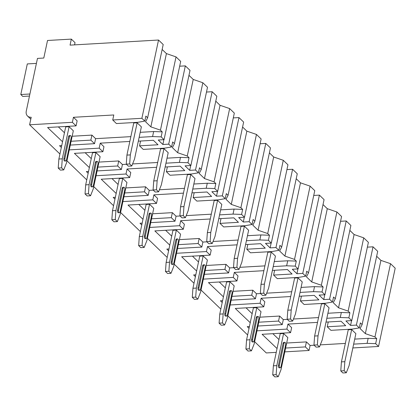<?xml version="1.0" encoding="UTF-8"?>
<svg xmlns="http://www.w3.org/2000/svg" width="416" height="416" viewBox="0 0 416 416"><rect width="100%" height="100%" fill="white"/><g stroke="black" fill="none" stroke-linecap="round" stroke-linejoin="round"><path stroke-width="0.62" d="M73.445 117.296L72.379 122.314L29.604 124.779L31.205 117.255A7.322 5.559 134 0 1 27.508 116.002A7.322 5.559 134 0 1 26.27 111.093L37.471 58.406L43.789 58.042L47.523 40.482L71.339 39.109L70.06 45.131L158.527 40.03L141.887 118.305L112.726 119.985L113.792 114.967L73.445 117.296L77.142 120.858L76.076 125.876L72.379 122.314M286.666 343.034L306.426 341.895L305.36 346.908L309.052 350.47L284.788 351.874M306.426 341.895L310.118 345.452L309.052 350.47M287.95 324.085L286.884 329.103L290.581 332.665L291.647 327.647L287.95 324.085L317.517 322.379M259.854 317.184L279.614 316.046L283.306 319.608L282.24 324.626L257.977 326.024M279.614 316.046L278.543 321.064L282.24 324.626M261.139 298.236L260.073 303.254L263.765 306.816L264.831 301.798L261.139 298.236L290.706 296.53M233.043 291.335L252.798 290.196L256.495 293.758L255.429 298.776L231.161 300.175M252.798 290.196L251.732 295.214L255.429 298.776M234.328 272.386L233.256 277.404L236.954 280.966L238.02 275.948L234.328 272.386L263.89 270.681M206.227 265.486L225.987 264.347L229.679 267.909L228.613 272.927L204.35 274.326M225.987 264.347L224.921 269.365L228.613 272.927M207.511 246.537L206.445 251.555L210.142 255.117L211.208 250.099L207.511 246.537L237.078 244.832M179.416 239.637L199.17 238.498L202.868 242.06L201.802 247.078L177.538 248.477M199.17 238.498L198.104 243.516L201.802 247.078M180.7 220.688L179.634 225.706L183.326 229.268L184.392 224.25L180.7 220.688L210.267 218.982M152.604 213.788L172.359 212.649L176.056 216.211L174.985 221.229L150.722 222.628M172.359 212.649L171.293 217.667L174.985 221.229M153.884 194.839L152.818 199.857L156.515 203.419L157.581 198.401L153.884 194.839L183.451 193.133M125.788 187.938L145.548 186.8L149.24 190.362L148.174 195.38L123.911 196.778M145.548 186.8L144.482 191.818L148.174 195.38M127.072 168.99L126.006 174.008L129.698 177.57L130.77 172.552L127.072 168.99L156.64 167.289M98.977 162.089L118.732 160.95L122.429 164.512L121.363 169.53L97.1 170.929M118.732 160.95L117.666 165.968L121.363 169.53M100.261 143.146L99.195 148.158L102.887 151.72L103.953 146.708L100.261 143.146L129.828 141.44M72.16 136.245L91.92 135.101L95.612 138.663L94.546 143.681L70.283 145.08M91.92 135.101L90.854 140.119L94.546 143.681M305.36 346.908L285.6 348.052M277.046 348.54L262.096 334.303L290.581 332.665M354.718 339.108L368.155 338.333L367.089 343.351L353.652 344.126M99.195 148.158L69.264 149.885M89.357 167.601L74.402 153.364L102.887 151.72M117.666 165.968L97.911 167.107M88.546 171.423L86.362 171.548L88.15 173.274M126.006 174.008L96.075 175.734M116.168 193.45L101.218 179.213L129.698 177.57M144.482 191.818L124.722 192.956M115.357 197.272L113.178 197.397L114.962 199.124M152.818 199.857L122.892 201.583M142.984 219.3L128.029 205.062L156.515 203.419M171.293 217.667L151.533 218.806M142.168 223.122L139.989 223.246L141.778 224.968M179.634 225.706L149.703 227.432M169.796 245.149L154.846 230.911L183.326 229.268M198.104 243.516L178.35 244.655M168.984 248.971L166.806 249.096L168.589 250.817M206.445 251.555L176.514 253.282M196.607 270.998L181.657 256.76L210.142 255.117M224.921 269.365L205.161 270.504M195.796 274.82L193.617 274.945L195.406 276.666M233.256 277.404L203.33 279.131M223.423 296.847L208.468 282.61L236.954 280.966M251.732 295.214L231.977 296.353M222.607 300.669L220.428 300.794L222.217 302.515M260.073 303.254L230.142 304.98M250.234 322.696L235.284 308.459L263.765 306.816M278.543 321.064L258.788 322.202M249.423 326.513L247.244 326.643L249.028 328.364M286.884 329.103L256.953 330.829M276.234 352.362L266.276 352.94L254.639 341.718M29.604 124.779L59.935 154.019M66.95 160.779L86.752 179.868M93.761 186.628L113.563 205.717M120.572 212.477L140.374 231.566M147.389 238.326L167.19 257.41M174.2 264.17L194.002 283.26M201.011 290.02L220.813 309.109M227.828 315.869L247.629 334.958M62.54 141.752L47.59 127.514L76.076 125.876M90.854 140.119L71.094 141.263M61.729 145.574L59.55 145.704L61.339 147.425M140.556 141.029L139.537 145.834L158.007 144.768L153.364 140.291L138.336 141.159M95.612 138.663L130.848 136.635M362.133 324.579L377.702 251.321L373.032 246.818L356.392 325.094L359.294 327.891L360.365 322.873L362.133 324.579L360.074 328.552L365.352 333.642L374.956 336.944L376.724 338.645L375.658 343.663L367.089 343.351M368.155 338.333L376.724 338.645M345.353 343.424L320.289 344.869M314.111 345.223L310.118 345.452M278.959 339.55L272.875 333.684M287.83 337.574L283.608 333.502L280.202 333.7L273.38 365.81L272.724 374.858L274.836 376.891L278.242 376.698L281.003 369.684L287.83 337.574M346.289 372.772L349.055 365.763L355.878 333.648L351.655 329.576L348.254 329.774L341.427 361.889L340.777 370.932L342.888 372.97L346.289 372.772L344.178 370.734L340.777 370.932M335.317 298.73L350.891 225.472L346.216 220.969L329.581 299.244L332.483 302.042L333.549 297.024L335.317 298.73L333.258 302.702L338.536 307.793L348.145 311.095L349.913 312.801L348.847 317.814L340.278 317.502L326.841 318.276M327.907 313.258L341.344 312.484L349.913 312.801M283.306 319.608L287.295 319.374M293.472 319.02L318.542 317.574M252.148 313.7L246.059 307.835M261.014 311.724L256.792 307.653L253.391 307.85L246.563 339.96L245.913 349.008L248.024 351.042L251.425 350.849L254.192 343.84L261.014 311.724M319.478 346.923L322.239 339.914L329.066 307.798L324.844 303.727L321.438 303.924L314.616 336.04L313.966 345.082L316.077 347.121L319.478 346.923L317.366 344.89L313.966 345.082M308.506 272.88L324.074 199.623L319.405 195.12L302.765 273.395L305.672 276.193L306.738 271.175L308.506 272.88L306.446 276.853L311.724 281.944L321.329 285.246L323.097 286.952L322.031 291.97L313.461 291.652L300.024 292.427M301.09 287.409L314.532 286.634L323.097 286.952M256.495 293.758L260.484 293.524M266.661 293.171L291.725 291.725M225.332 287.851L219.248 281.986M234.203 285.875L229.98 281.804L226.58 282.001L219.752 314.116L219.102 323.159L221.213 325.198L224.614 325L227.375 317.99L234.203 285.875M292.666 321.074L295.428 314.064L302.25 281.949L298.028 277.878L294.627 278.075L287.799 310.19L287.149 319.233L289.26 321.272L292.666 321.074L290.555 319.041L287.149 319.233M281.689 247.031L297.263 173.774L292.594 169.27L275.954 247.546L278.855 250.344L279.921 245.326L281.689 247.031L279.635 251.009L284.913 256.095L294.518 259.397L296.286 261.102L295.22 266.12L286.65 265.803L273.213 266.578M274.279 261.56L287.716 260.785L296.286 261.102M229.679 267.909L233.667 267.68M239.85 267.322L264.914 265.876M198.52 262.002L192.436 256.136M207.392 260.026L203.164 255.954L199.763 256.152L192.936 288.267L192.286 297.31L194.397 299.348L197.803 299.151L200.564 292.141L207.392 260.026M265.85 295.225L268.611 288.215L275.439 256.1L271.216 252.034L267.816 252.226L260.988 284.341L260.338 293.389L262.449 295.422L265.85 295.225L263.739 293.192L260.338 293.389M254.878 221.182L270.452 147.924L265.777 143.421L249.142 221.697L252.044 224.494L253.11 219.482L254.878 221.182L252.819 225.16L258.097 230.246L267.706 233.548L269.474 235.253L268.408 240.271L259.839 239.954L246.397 240.729M247.468 235.711L260.905 234.936L269.474 235.253M202.868 242.06L206.856 241.831M213.034 241.472L238.098 240.027M171.709 236.158L165.62 230.287M180.575 234.177L176.353 230.105L172.952 230.303L166.124 262.418L165.474 271.461L167.586 273.499L170.986 273.302L173.748 266.292L180.575 234.177M239.039 269.376L241.8 262.366L248.628 230.251L244.405 226.184L240.999 226.377L234.177 258.492L233.527 267.54L235.638 269.573L239.039 269.376L236.928 267.342L233.527 267.54M228.067 195.333L243.636 122.075L238.966 117.572L222.326 195.848L225.233 198.65L226.299 193.632L228.067 195.333L226.008 199.311L231.286 204.396L240.89 207.698L242.658 209.404L241.592 214.422L233.022 214.105L219.586 214.88M220.652 209.867L234.088 209.092L242.658 209.404M176.056 216.211L180.045 215.982M186.222 215.623L211.286 214.178M144.893 210.309L138.809 204.443M153.764 208.328L149.542 204.256L146.136 204.454L139.313 236.569L138.663 245.617L140.774 247.65L144.175 247.452L146.936 240.443L153.764 208.328M212.222 243.532L214.989 236.517L221.811 204.407L217.589 200.335L214.188 200.533L207.36 232.643L206.71 241.691L208.822 243.724L212.222 243.532L210.111 241.493L206.71 241.691M201.25 169.489L216.824 96.226L212.155 91.723L195.515 170.004L198.416 172.801L199.482 167.783L201.25 169.489L199.191 173.462L204.469 178.547L214.079 181.849L215.847 183.555L214.781 188.573L206.211 188.261L192.774 189.036M193.84 184.018L207.277 183.243L215.847 183.555M149.24 190.362L153.228 190.133M159.406 189.774L184.475 188.328M118.082 184.46L111.998 178.594M126.948 182.478L122.725 178.412L119.324 178.604L112.497 210.72L111.847 219.768L113.958 221.801L117.364 221.603L120.125 214.594L126.948 182.478M185.411 217.682L188.172 210.668L195 178.558L190.778 174.486L187.377 174.684L180.549 206.794L179.899 215.842L182.01 217.875L185.411 217.682L183.3 215.644L179.899 215.842M174.439 143.64L190.013 70.377L185.338 65.874L168.704 144.154L171.605 146.952L172.671 141.934L174.439 143.64L172.38 147.612L177.658 152.703L187.268 156L189.036 157.706L187.964 162.724L179.4 162.412L165.958 163.186M167.024 158.168L180.466 157.394L189.036 157.706M122.429 164.512L126.417 164.284M132.595 163.93L157.659 162.484M91.265 158.61L85.181 152.745M100.136 156.634L95.914 152.563L92.513 152.755L85.686 184.87L85.036 193.918L87.147 195.952L90.548 195.754L93.309 188.744L100.136 156.634M158.6 191.833L161.361 184.824L168.189 152.708L163.966 148.637L160.56 148.834L153.738 180.944L153.083 189.992L155.194 192.031L158.6 191.833L156.489 189.795L153.083 189.992M64.454 132.761L58.37 126.896M112.726 119.985L116.418 123.547L137.805 122.314L144.789 121.103L145.86 116.085L147.628 117.79L145.569 121.763L150.847 126.854L160.451 130.156L162.219 131.856L161.153 136.874L152.584 136.562L139.147 137.337M140.213 132.319L153.65 131.544L162.219 131.856M73.325 130.785L69.103 126.714L65.697 126.911L58.874 159.021L58.219 168.069L60.33 170.102L63.736 169.91L66.498 162.895L73.325 130.785M131.784 165.984L134.55 158.974L141.372 126.859L137.15 122.788L133.749 122.985L126.922 155.1L126.272 164.143L128.383 166.182L131.784 165.984L129.672 163.946L126.272 164.143M278.242 376.698L276.13 374.66L272.724 374.858M283.608 333.502L276.78 365.617L276.13 374.66M278.418 365.383A1.69 0.848 86.7 0 0 279.308 367.832L280.28 367.775A1.69 0.848 -93.3 0 1 279.391 365.326L278.418 365.383L283.114 343.304A1.69 0.848 86.7 0 1 283.806 342.378L284.778 342.321A1.69 0.848 -93.3 0 1 285.667 344.776L280.977 366.85A1.69 0.848 -93.3 0 1 280.28 367.775M276.78 365.617L273.38 365.81M351.655 329.576L344.833 361.691L344.178 370.734M344.833 361.691L341.427 361.889M284.778 342.321A1.69 0.848 -93.3 0 0 284.086 343.247L279.391 365.326M251.425 350.849L249.314 348.811L245.913 349.008M256.792 307.653L249.969 339.768L249.314 348.811M251.607 339.534A1.69 0.848 86.7 0 0 252.496 341.983L253.469 341.926A1.69 0.848 -93.3 0 1 252.58 339.477L251.607 339.534L256.298 317.455A1.69 0.848 86.7 0 1 256.994 316.529L257.967 316.477A1.69 0.848 -93.3 0 1 258.856 318.926L254.16 341.006A1.69 0.848 -93.3 0 1 253.469 341.926M249.969 339.768L246.563 339.96M324.844 303.727L318.016 335.842L317.366 344.89M318.016 335.842L314.616 336.04M257.967 316.477A1.69 0.848 -93.3 0 0 257.27 317.398L252.58 339.477M224.614 325L222.503 322.962L219.102 323.159M229.98 281.804L223.153 313.919L222.503 322.962M224.791 313.685A1.69 0.848 86.7 0 0 225.68 316.134L226.652 316.077A1.69 0.848 -93.3 0 1 225.763 313.628L224.791 313.685L229.486 291.606A1.69 0.848 86.7 0 1 230.178 290.685L231.15 290.628A1.69 0.848 -93.3 0 1 232.04 293.077L227.349 315.156A1.69 0.848 -93.3 0 1 226.652 316.077M223.153 313.919L219.752 314.116M298.028 277.878L291.205 309.993L290.555 319.041M291.205 309.993L287.799 310.19M231.15 290.628A1.69 0.848 -93.3 0 0 230.459 291.548L225.763 313.628M197.803 299.151L195.692 297.118L192.286 297.31M203.164 255.954L196.342 288.07L195.692 297.118M197.98 287.836A1.69 0.848 86.7 0 0 198.869 290.285L199.841 290.233A1.69 0.848 -93.3 0 1 198.952 287.778L197.98 287.836L202.675 265.756A1.69 0.848 86.7 0 1 203.367 264.836L204.339 264.779A1.69 0.848 -93.3 0 1 205.228 267.228L200.538 289.307A1.69 0.848 -93.3 0 1 199.841 290.233M196.342 288.07L192.936 288.267M271.216 252.034L264.389 284.144L263.739 293.192M264.389 284.144L260.988 284.341M204.339 264.779A1.69 0.848 -93.3 0 0 203.648 265.704L198.952 287.778M170.986 273.302L168.875 271.268L165.474 271.461M176.353 230.105L169.525 262.22L168.875 271.268M171.168 261.986A1.69 0.848 86.7 0 0 172.058 264.436L173.03 264.384A1.69 0.848 -93.3 0 1 172.141 261.929L171.168 261.986L175.859 239.907A1.69 0.848 86.7 0 1 176.556 238.987L177.528 238.93A1.69 0.848 -93.3 0 1 178.417 241.379L173.722 263.458A1.69 0.848 -93.3 0 1 173.03 264.384M169.525 262.22L166.124 262.418M244.405 226.184L237.578 258.294L236.928 267.342M237.578 258.294L234.177 258.492M177.528 238.93A1.69 0.848 -93.3 0 0 176.831 239.855L172.141 261.929M144.175 247.452L142.064 245.419L138.663 245.617M149.542 204.256L142.714 236.371L142.064 245.419M144.352 236.137A1.69 0.848 86.7 0 0 145.241 238.592L146.214 238.534A1.69 0.848 -93.3 0 1 145.324 236.085L144.352 236.137L149.048 214.063A1.69 0.848 86.7 0 1 149.739 213.138L150.712 213.08A1.69 0.848 -93.3 0 1 151.601 215.53L146.91 237.609A1.69 0.848 -93.3 0 1 146.214 238.534M142.714 236.371L139.313 236.569M217.589 200.335L210.766 232.445L210.111 241.493M210.766 232.445L207.36 232.643M150.712 213.08A1.69 0.848 -93.3 0 0 150.02 214.006L145.324 236.085M117.364 221.603L115.253 219.57L111.847 219.768M122.725 178.412L115.903 210.522L115.253 219.57M117.541 210.288A1.69 0.848 86.7 0 0 118.43 212.742L119.402 212.685A1.69 0.848 -93.3 0 1 118.513 210.236L117.541 210.288L122.231 188.214A1.69 0.848 86.7 0 1 122.928 187.288L123.9 187.231A1.69 0.848 -93.3 0 1 124.79 189.68L120.094 211.76A1.69 0.848 -93.3 0 1 119.402 212.685M115.903 210.522L112.497 210.72M190.778 174.486L183.95 206.601L183.3 215.644M183.95 206.601L180.549 206.794M123.9 187.231A1.69 0.848 -93.3 0 0 123.204 188.157L118.513 210.236M90.548 195.754L88.436 193.721L85.036 193.918M95.914 152.563L89.086 184.673L88.436 193.721M90.73 184.444A1.69 0.848 86.7 0 0 91.619 186.893L92.591 186.836A1.69 0.848 -93.3 0 1 91.702 184.387L90.73 184.444L95.42 162.365A1.69 0.848 86.7 0 1 96.117 161.439L97.089 161.382A1.69 0.848 -93.3 0 1 97.978 163.836L93.283 185.91A1.69 0.848 -93.3 0 1 92.591 186.836M89.086 184.673L85.686 184.87M163.966 148.637L157.139 180.752L156.489 189.795M157.139 180.752L153.738 180.944M97.089 161.382A1.69 0.848 -93.3 0 0 96.392 162.308L91.702 184.387M63.736 169.91L61.625 167.872L58.219 168.069M69.103 126.714L62.275 158.829L61.625 167.872M63.913 158.595A1.69 0.848 86.7 0 0 64.802 161.044L65.775 160.987A1.69 0.848 -93.3 0 1 64.886 158.538L63.913 158.595L68.609 136.516A1.69 0.848 86.7 0 1 69.3 135.59L70.273 135.533A1.69 0.848 -93.3 0 1 71.162 137.987L66.472 160.061A1.69 0.848 -93.3 0 1 65.775 160.987M62.275 158.829L58.874 159.021M137.15 122.788L130.328 154.903L129.672 163.946M130.328 154.903L126.922 155.1M70.273 135.533A1.69 0.848 -93.3 0 0 69.581 136.458L64.886 158.538M328.25 321.968L327.231 326.773L345.701 325.707L341.052 321.23L326.024 322.098M327.231 326.773L330.923 330.335L352.31 329.103L359.294 327.891M332.483 302.042L325.499 303.254L304.112 304.486L300.414 300.924L301.439 296.119M305.672 276.193L298.683 277.404L277.295 278.637L273.603 275.075L274.622 270.275M278.855 250.344L271.872 251.555L250.484 252.793L246.792 249.231L247.811 244.426M252.044 224.494L245.06 225.706L223.673 226.944L219.976 223.382L221 218.577M225.233 198.65L218.244 199.862L196.856 201.094L193.164 197.532L194.184 192.728M198.416 172.801L191.433 174.013L170.045 175.245L166.348 171.683L167.372 166.878M139.537 145.834L143.234 149.396L164.616 148.164L171.605 146.952M375.658 343.663L378.56 346.466L352.841 347.948M141.887 118.305L144.789 121.103M348.847 317.814L351.749 320.616L345.914 320.949L350.558 325.426L351.582 320.627M356.392 325.094L350.558 325.426M300.414 300.924L318.885 299.858L314.241 295.381L299.213 296.249M322.031 291.97L324.938 294.767L319.103 295.1L323.747 299.582L324.766 294.778M329.581 299.244L323.747 299.582M273.603 275.075L292.074 274.014L287.43 269.537L272.402 270.4M295.22 266.12L298.121 268.918L292.292 269.256L296.936 273.733L297.955 268.928M302.765 273.395L296.936 273.733M246.792 249.231L265.262 248.165L260.614 243.688L245.586 244.551M268.408 240.271L271.31 243.069L265.476 243.407L270.119 247.884L271.144 243.079M275.954 247.546L270.119 247.884M219.976 223.382L238.446 222.316L233.802 217.838L218.774 218.702M241.592 214.422L244.494 217.22L238.664 217.558L243.308 222.035L244.327 217.23M249.142 221.697L243.308 222.035M193.164 197.532L211.635 196.466L206.991 191.989L191.958 192.858M214.781 188.573L217.682 191.37L211.848 191.708L216.497 196.186L217.516 191.381M222.326 195.848L216.497 196.186M166.348 171.683L184.818 170.617L180.175 166.14L165.147 167.008M187.964 162.724L190.871 165.521L185.037 165.859L189.68 170.336L190.705 165.532M195.515 170.004L189.68 170.336M161.153 136.874L164.055 139.677L158.226 140.01L162.869 144.487L163.888 139.682M168.704 144.154L162.869 144.487M365.352 333.642L380.921 260.38L390.53 263.682L374.956 336.944M390.53 263.682L395.2 268.185L378.56 346.466M158.527 40.03L163.197 44.533L147.628 117.79M349.84 230.417L354.11 234.53L363.714 237.832L368.389 242.336L351.749 320.616M363.714 237.832L348.145 311.095M323.024 204.568L327.293 208.686L336.903 211.988L341.572 216.492L324.938 294.767M336.903 211.988L321.329 285.246M296.213 178.719L300.482 182.837L310.092 186.139L314.761 190.642L298.121 268.918M310.092 186.139L294.518 259.397M269.396 152.87L273.671 156.988L283.275 160.29L287.95 164.793L271.31 243.069M283.275 160.29L267.706 233.548M242.585 127.02L246.854 131.139L256.464 134.441L261.134 138.944L244.494 217.22M256.464 134.441L240.89 207.698M215.774 101.171L220.043 105.29L229.648 108.592L234.322 113.095L217.682 191.37M229.648 108.592L214.079 181.849M188.958 75.327L193.232 79.44L202.836 82.742L207.506 87.246L190.871 165.521M202.836 82.742L187.268 156M162.146 49.478L166.416 53.591L176.025 56.893L180.695 61.396L164.055 139.677M176.025 56.893L160.451 130.156M185.338 65.874L179.676 66.201M376.652 256.266L380.921 260.38M373.032 246.818L367.364 247.14M346.216 220.969L340.553 221.291M319.405 195.12L313.737 195.447M292.594 169.27L286.926 169.598M265.777 143.421L260.114 143.749M238.966 117.572L233.298 117.9M212.155 91.723L206.487 92.05M150.847 126.854L166.416 53.591M71.339 39.109L75.036 42.671L74.568 44.871M29.468 96.049L22.781 96.434L20.8 94.526L27.305 63.918L36.41 63.393M29.905 94L20.8 94.526M338.536 307.793L354.11 234.53M311.724 281.944L327.293 208.686M284.913 256.095L300.482 182.837M258.097 230.246L273.671 156.988M231.286 204.396L246.854 131.139M204.469 178.547L220.043 105.29M177.658 152.703L193.232 79.44M153.65 131.544L152.584 136.562M341.344 312.484L340.278 317.502M314.532 286.634L313.461 291.652M287.716 260.785L286.65 265.803M260.905 234.936L259.839 239.954M234.088 209.092L233.022 214.105M207.277 183.243L206.211 188.261M180.466 157.394L179.4 162.412M284.086 343.247L283.114 343.304M257.27 317.398L256.298 317.455M230.459 291.548L229.486 291.606M203.648 265.704L202.675 265.756M176.831 239.855L175.859 239.907M150.02 214.006L149.048 214.063M123.204 188.157L122.231 188.214M96.392 162.308L95.42 162.365M69.581 136.458L68.609 136.516M27.508 116.002L30.8 119.174"/></g></svg>
